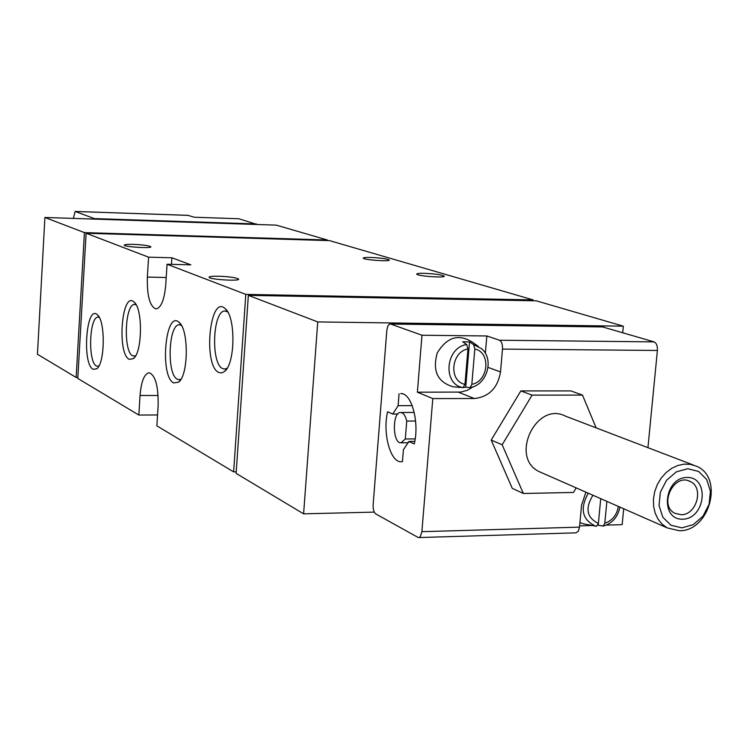 <?xml version="1.0" encoding="UTF-8"?>
<svg xmlns="http://www.w3.org/2000/svg" width="749" height="749" viewBox="0 0 749 749"><rect width="100%" height="100%" fill="white"/><g stroke="black" fill="none" stroke-linecap="round" stroke-linejoin="round"><path stroke-width="1.12" d="M421.884 531.678L420.283 536.677L419.075 537.51L417.867 537.323L375.661 513.87L374.369 512.41L373.292 509.048L373.124 504.957L386.83 330.262L387.739 326.246L389.143 324.28L390.603 324.036L421.977 335.234L486.841 335.973L499.489 340.233C501.671 341.441 502.673 344.4 502.495 349.1L500.519 371.935C497.711 388.038 488.975 396.895 474.323 398.524L432.8 398.59L421.884 531.678L579.511 527.137L581.552 505.219L585.905 492.159M647.941 447.668L657.397 350.457C657.585 345.907 656.47 343.051 654.064 341.881L602.627 326.938M582.479 395.088L570.869 390.912L520.845 390.912L491.194 440.056L512.269 488.348L523.345 493.497L502.167 444.766L532.09 395.126L582.479 395.088L596.138 427.866M95.863 219.157L75.143 211.443L73.374 218.418M471.823 384.349L474.819 348.997C491.185 352.236 488.676 381.325 471.823 384.349L470.166 387.57L465.719 387.224L469.539 341.881L462.695 341.816L466.739 344.54L467.947 348.94L464.97 384.34C448.511 381.288 450.935 351.861 467.947 348.94M469.539 341.881L473.602 344.606L474.819 348.997M462.61 387.533L458.884 387.224L463.116 387.579L464.97 384.34M454.091 386.887L453.342 386.821C437.547 382.271 432.192 370.961 437.276 352.882C447.05 336.947 458.875 333.445 472.741 342.396L478.171 346.281M463.537 387.495L465.719 387.224M618.328 506.408C616.886 515.031 612.373 520.639 604.799 523.223L606.877 501.371M600.726 498.675L598.395 523.411C586.767 517.756 584.941 508.374 592.936 495.248M604.799 523.223L603.188 526.098L598.217 525.246L598.348 523.766M588.283 493.198C579.66 508.768 582.113 519.75 595.624 526.135L596.447 526.304L598.395 523.411M584.407 524.01L579.923 522.708M595.951 526.21L592.019 525.452M187.943 215.347L194.291 217.238L238.865 218.755L257.094 224.494M218.858 372.515C202.717 365.896 209.776 293.439 225.224 308.71C235.813 316.79 235.345 363.565 224.588 371.429L221.732 372.946L218.858 372.515M93.129 369.313C81.81 364.005 86.313 304.019 97.295 314.73C105.506 320.469 105.094 363.237 96.771 368.817L93.129 369.313M129.277 359.314C116.638 353.818 121.853 290.088 134.052 302.044C142.937 308.438 142.432 352.489 133.406 358.659L129.277 359.314M173.702 382.936C159.443 376.625 165.398 308.963 179.142 322.426C188.898 329.597 188.542 375.08 178.674 382.121L173.702 382.936M140.044 395.5C141.252 381.4 144.276 373.807 149.107 372.721C155.464 375.23 158.479 386.269 158.123 405.855L156.869 425.853L233.622 471.879L245.803 294.385L167.055 264.238L165.763 284.639C164.387 299.74 161.138 307.848 156.026 308.944C149.819 306.5 146.935 295.883 147.356 277.093L148.583 257.169L86.116 233.248L77.784 378.442L138.837 415.049L140.044 395.5L158.133 395.481M37.45 354.258L76.145 377.459L84.431 232.611L44.903 217.472L37.45 354.258M248.359 295.359L236.113 473.377L303.607 513.842L317.745 321.92L248.359 295.359L536.275 300.826L623.327 326.18L622.728 332.584M327.332 240.56L327.369 239.998L276.297 225.131L44.903 217.472M532.97 300.761L533.054 299.89L329.541 240.626L86.116 233.248M424.365 273.319C419.225 273.226 416.678 273.497 416.716 274.143C416.968 276.081 445.861 278.16 444.213 276.119C441.676 274.743 435.057 273.806 424.365 273.319M370.764 257.45C365.727 257.338 363.218 257.581 363.228 258.171C363.443 259.912 390.791 261.813 389.265 259.978C386.961 258.761 380.801 257.918 370.764 257.45M218.577 276.222C212.201 276.119 209.018 276.484 209.046 277.308C209.486 279.564 240.56 281.418 238.613 279.077C236.197 277.626 229.522 276.671 218.577 276.222M133.313 244.371C127.311 244.249 124.287 244.52 124.24 245.195C124.549 247.001 152.468 248.602 150.811 246.721C148.817 245.588 142.984 244.801 133.313 244.371M167.055 264.238L190.836 264.828L171.886 257.768L148.583 257.169M245.803 294.385L533.054 299.89M138.837 415.049L157.552 414.965M233.622 471.879L236.225 471.842M303.607 513.842L374.21 512.11M317.745 321.92L623.327 326.18M84.431 232.611L327.369 239.998M76.145 377.459L77.84 377.459M171.886 257.768L171.474 264.341M181.015 379.144L179.086 379.715L177.438 379.284C166.475 374.884 168.413 323.409 179.517 324.832L181.445 325.431M135.578 355.897L132.816 355.887C123.005 352.011 124.849 303.111 134.773 304.487L136.159 304.871M98.802 366.186L96.509 366.036C87.661 362.254 89.3 315.881 98.259 317.164L99.271 317.398M227.144 368.236L224.578 369.098L222.79 368.667C210.488 364.136 212.697 309.515 225.159 311.05L227.705 311.959M418.757 537.557L576.037 532.839L578.312 531.21L579.511 527.137M623.692 508.768L622.166 524.646L606.344 525.096M592.272 525.498L579.632 525.864M399.067 393.768L398.112 405.677L392.748 414.057L387.608 411.763C382.402 433.062 390.379 462.732 401.352 461.759L402.447 461.646L403.411 449.728L408.888 441.442L414.253 443.942C419.683 422.417 411.463 392.495 400.696 393.562L402.325 393.768M421.977 335.234L417.371 392.195L432.8 398.59M473.443 386.653L467.329 390.332L460.663 392.073L417.371 392.195M486.841 335.973L485.352 353.341M408.888 441.442L414.787 441.386M398.112 405.677L412.222 405.64M392.748 414.057L397.766 414.038M415.592 421.022L406.735 421.078C405.406 415.592 403.374 412.736 400.659 412.493C392.102 411.838 392.401 443.567 400.949 442.799L405.293 438.989L415.189 438.895M406.735 421.078L405.293 438.989M520.845 390.912L532.09 395.126M576.206 487.889L573.491 492.43L523.345 493.497M491.194 440.056L502.167 444.766M542.295 472.993L539.037 471.561C509.357 457.414 536.293 400.846 565.411 416.116L693.396 465.054M671.6 487.711L667.939 496.615M681.075 514.722L675.027 513.346C658.231 505.575 673.866 472.6 690.138 481.467C704.294 487.346 696.692 515.172 681.075 514.722M682.76 519.197C659.672 520.115 663.848 477.665 686.945 477.441C709.921 476.86 705.633 518.785 682.76 519.197M681.89 527.858L671.029 525.264L662.865 517.306L659.036 505.547L660.337 492.318L666.516 480.287L676.338 471.861L687.816 468.724L698.648 471.467L706.7 479.51L710.408 491.232L709.069 504.311L702.965 516.22L693.284 524.618L681.89 527.858M679.343 530.732L667.256 527.905L662.191 524.234L658.109 519.254L655.197 513.205L653.615 506.38L653.428 499.115L654.673 491.765L657.266 484.678L661.095 478.218L665.964 472.694L671.628 468.378L677.826 465.475L684.24 464.118L690.559 464.38L696.476 466.234C724.18 477.328 709.715 531.462 679.343 530.732M502.495 349.1L657.397 350.457M473.602 344.606L481.701 348.8C494.537 359.511 486.85 385.126 470.175 387.57M463.116 387.579C442.284 384.63 445.346 347.339 466.739 344.54M75.284 211.471L188.261 215.366M95.329 218.624L256.458 223.97M147.356 277.093L166.212 277.505M499.489 340.233L654.064 341.881M390.603 324.036L603.731 326.948M474.323 398.524L458.416 392.186M500.519 371.935L488.067 367.394M460.326 387.43L453.342 386.821M603.188 526.107C612.251 523.439 617.831 517.11 619.947 507.12M583.115 523.766L596.447 526.304M75.143 211.443L188.102 215.338M180.696 324.242L179.142 322.426M180.256 380.323L178.674 382.121M135.344 303.542L134.052 302.044M134.726 357.198L133.406 358.659M98.4 315.994L97.295 314.73M97.913 367.572L96.771 368.817M227.069 310.929L225.224 308.71M226.479 369.257L224.588 371.429M390.126 323.942L603.179 326.864M400.949 442.799L408.439 442.715M400.659 412.493L414.234 412.437M690.138 481.467L688.49 480.811M667.256 527.905L539.037 471.561"/></g></svg>
